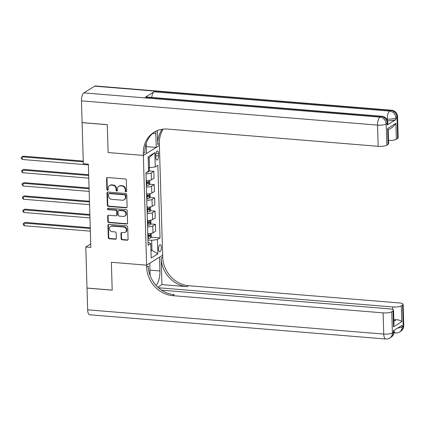 <?xml version="1.0" encoding="UTF-8"?>
<svg xmlns="http://www.w3.org/2000/svg" width="425" height="425" viewBox="0 0 425 425"><rect width="100%" height="100%" fill="white"/><g stroke="black" fill="none" stroke-linecap="round" stroke-linejoin="round"><path stroke-width="0.64" d="M125.981 191.818A0.754 0.669 -121.8 0 0 126.65 191.149L126.321 180.088A1.078 0.951 -121.8 0 0 125.301 178.968L107.509 177.512A1.078 0.951 -121.8 0 0 106.553 178.473L106.882 189.529A0.754 0.669 -121.8 0 0 107.971 190.225A0.754 0.669 -121.8 0 0 108.263 189.64L108.221 188.211A3.443 3.049 -121.8 0 1 109.57 185.539A3.443 3.049 -121.8 0 1 111.286 185.141L112.768 185.263A3.443 3.049 -121.8 0 1 116.03 188.849L116.073 190.283A0.754 0.669 -121.8 0 0 117.162 190.979A0.754 0.669 -121.8 0 0 117.459 190.395L117.417 188.96A3.443 3.049 -121.8 0 1 118.761 186.293A3.443 3.049 -121.8 0 1 120.477 185.89L121.964 186.012A3.443 3.049 -121.8 0 1 125.226 189.603L125.269 191.032A0.754 0.669 -121.8 0 0 125.981 191.818M118.761 186.293L119.197 186.023A3.443 3.049 -121.8 0 1 120.912 185.624L122.395 185.746A3.443 3.049 -121.8 0 1 125.657 189.332L125.699 190.767A0.754 0.669 -121.8 0 0 126.544 191.548M107.212 177.533A1.078 0.951 -121.8 0 0 106.983 178.202L107.312 189.258A0.754 0.669 -121.8 0 0 108.157 190.044M109.57 185.539L110.006 185.273A3.443 3.049 -121.8 0 1 111.722 184.87L113.204 184.992A3.443 3.049 -121.8 0 1 116.466 188.583L116.508 190.012A0.754 0.669 -121.8 0 0 117.348 190.793M161.314 247.414A3.512 1.365 94.7 0 0 160.214 244.773A3.512 1.365 94.7 0 0 158.541 249.135A3.512 1.365 94.7 0 0 159.641 251.77A3.512 1.365 94.7 0 0 161.314 247.414M121.109 238.68A1.078 0.951 -121.8 0 0 122.129 239.801L127.123 240.21A1.078 0.951 -121.8 0 0 128.079 239.254L127.713 226.971A1.078 0.951 -121.8 0 0 126.692 225.85L108.901 224.395A1.078 0.951 -121.8 0 0 107.945 225.351L108.306 237.633A1.078 0.951 -121.8 0 0 109.326 238.754L115.356 239.248A1.078 0.951 -121.8 0 0 116.317 238.287L116.158 233.033A1.078 0.951 -121.8 0 0 115.138 231.912L112.147 231.667A2.879 2.55 -121.8 0 1 109.554 229.468A2.879 2.55 -121.8 0 1 110.548 226.435A2.879 2.55 -121.8 0 1 111.982 226.1L123.696 227.056A2.879 2.55 -121.8 0 1 126.289 229.256A2.879 2.55 -121.8 0 1 125.295 232.289A2.879 2.55 -121.8 0 1 123.861 232.624L121.911 232.464A1.078 0.951 -121.8 0 0 120.955 233.426L121.109 238.68L121.545 238.414A1.078 0.951 -121.8 0 0 122.559 239.535L127.553 239.944A1.078 0.951 -121.8 0 0 127.851 239.918M87.662 309.83L383.738 334.071A6.582 2.561 94.7 0 0 385.799 339.017L89.723 314.782A6.582 2.561 -85.3 0 1 87.662 309.83L87.019 288.097L112.195 290.158L111.366 262.278L112.189 290.105L87.013 288.044L85.797 246.962L90.833 247.377L88.363 164.146L83.327 163.737L82.105 122.655L107.281 124.716L108.109 152.543L143.358 155.428L146.667 267.07A27.418 24.278 -121.8 0 0 172.635 295.635L383.111 312.869A6.582 1.673 -1.7 0 0 391.749 311.748L392.381 332.956L393.465 332.281L393.417 330.692L402.082 325.322L402.13 326.91L403.213 326.241L402.587 305.038L401.306 305.83L401.779 321.73L393.502 326.862L393.986 324.402L393.566 310.266A6.582 1.673 -1.7 0 0 389.587 308.853L161.654 290.19M150.121 275.575L149.754 263.213L146.614 265.163L111.366 262.278L146.614 265.163L162.648 255.223L159.333 143.586A27.418 24.278 58.2 0 1 163.184 129.136M126.161 207.846A1.078 0.951 -121.8 0 0 127.118 206.885L126.751 194.607A1.078 0.951 -121.8 0 0 125.736 193.487L107.939 192.031A1.078 0.951 -121.8 0 0 106.983 192.987L107.35 205.27A1.078 0.951 -121.8 0 0 108.364 206.391L126.161 207.846L126.592 207.575A1.078 0.951 -121.8 0 0 126.894 207.554M127.234 210.789L127.596 223.067A1.078 0.951 -121.8 0 1 126.639 224.028L108.848 222.572A1.078 0.951 -121.8 0 1 107.828 221.452L107.674 216.197A1.078 0.951 -121.8 0 1 108.63 215.236L115.844 215.826A1.078 0.951 -121.8 0 0 116.801 214.864L116.7 211.379A1.078 0.951 -121.8 0 0 115.68 210.258L108.168 209.642A0.754 0.669 -121.8 0 1 108.125 208.186L126.214 209.668A1.078 0.951 -121.8 0 1 127.234 210.789M155.794 155.173L155.863 157.505A3.4 1.323 94.7 0 0 156.931 160.06A3.4 1.323 94.7 0 0 158.552 155.837L158.482 153.505A3.4 1.323 94.7 0 0 157.415 150.949A3.4 1.323 94.7 0 0 155.794 155.173M81.462 100.863A6.582 2.561 -85.3 0 1 83.874 92.894L379.945 117.13L381.028 116.461A6.582 5.828 -121.8 0 1 387.26 123.314A6.582 1.673 -1.7 0 0 387.797 122.628L387.844 124.217A6.582 1.673 178.3 0 1 387.308 124.907L387.26 123.314L386.176 123.988L386.808 145.191A6.582 1.673 178.3 0 1 378.165 146.306L377.538 125.104L81.462 100.863L82.105 122.602L107.281 124.663L108.109 152.543L143.358 155.428L159.391 145.493L156.251 147.438L155.842 133.657A12.341 4.797 94.7 0 0 155.672 131.357M154.838 152.633L155.263 166.945L149.499 167.689L149.202 157.622L154.838 152.633L148.16 156.772L148.585 171.084L145.966 172.709L148.123 245.331L150.742 243.706L148.028 242.271M150.928 237.203L160.039 237.947L157.882 165.32L155.263 166.945M160.039 237.947L157.415 239.572L157.84 253.884L151.167 258.023L150.742 243.706M90.727 243.907L85.797 246.962M149.202 157.622L148.208 158.238M149.499 167.689L148.484 167.609M150.939 250.304L151.953 250.389L151.656 240.316L147.964 240.013M150.96 251.005L151.953 250.389L157.84 253.884M148.957 170.935L153.845 171.339L151.22 172.964A4.388 1.116 178.3 0 1 145.998 173.74M146.2 180.63A4.388 1.116 178.3 0 0 151.422 179.855L154.047 178.229L153.845 171.339M149.356 184.19L154.238 184.588L151.613 186.214A4.388 1.116 178.3 0 1 146.391 186.995M146.593 193.885A4.388 1.116 178.3 0 0 151.821 193.104L154.44 191.484L154.238 184.588M149.749 197.444L154.631 197.843L152.007 199.468A4.388 1.116 178.3 0 1 146.784 200.244M146.986 207.134A4.388 1.116 178.3 0 0 152.214 206.359L154.833 204.733L154.631 197.843M150.142 210.694L155.024 211.097L152.4 212.718A4.388 1.116 178.3 0 1 147.178 213.499M147.379 220.389A4.388 1.116 178.3 0 0 152.607 219.613L155.226 217.988L155.024 211.097M150.535 223.948L155.417 224.347L152.793 225.972A4.388 1.116 178.3 0 1 147.571 226.753M147.773 233.644A4.388 1.116 178.3 0 0 153 232.863L155.619 231.237L155.417 224.347M151.656 240.316L157.415 239.572M107.642 192.052A1.078 0.951 -121.8 0 0 107.419 192.722L107.78 204.999A1.078 0.951 -121.8 0 0 108.8 206.12L126.592 207.575M125.402 195.638A0.754 0.669 -121.8 0 0 124.69 194.852L109.071 193.577A0.754 0.669 -121.8 0 0 108.402 194.246L108.444 195.755A3.443 3.049 -121.8 0 0 111.706 199.346L122.384 200.218A3.443 3.049 -121.8 0 0 124.1 199.819A3.443 3.049 -121.8 0 0 125.449 197.147L125.402 195.638L125.837 195.367A0.754 0.669 -121.8 0 0 125.125 194.586L124.69 194.852M108.694 193.662L109.129 193.396A0.754 0.669 -121.8 0 1 109.507 193.306L125.125 194.586M124.1 199.819L124.53 199.548A3.443 3.049 -121.8 0 0 125.88 196.876L125.449 197.147M125.837 195.367L125.88 196.876M108.332 215.262A1.078 0.951 -121.8 0 0 108.104 215.927L108.263 221.181A1.078 0.951 -121.8 0 0 109.278 222.302L127.075 223.762A1.078 0.951 -121.8 0 0 127.373 223.736M116.381 215.698L116.817 215.433A1.078 0.951 -121.8 0 0 117.236 214.598L117.135 211.113A1.078 0.951 -121.8 0 0 116.115 209.992L108.603 209.376L108.168 209.642M107.998 208.186A0.754 0.669 -121.8 0 0 108.603 209.376M123.335 216.437A2.879 2.55 -121.8 0 0 124.769 216.102A2.879 2.55 -121.8 0 0 125.763 213.068A2.879 2.55 -121.8 0 0 123.17 210.869L119.043 210.534A1.078 0.951 -121.8 0 0 118.081 211.496L118.187 214.981A1.078 0.951 -121.8 0 0 119.207 216.102L123.335 216.437M124.769 216.102L125.2 215.836A2.879 2.55 -121.8 0 0 126.193 212.798A2.879 2.55 -121.8 0 0 123.601 210.603L123.17 210.869M118.506 210.657L118.936 210.391A1.078 0.951 -121.8 0 1 119.473 210.263L123.601 210.603M121.614 232.491A1.078 0.951 -121.8 0 0 121.385 233.155L121.545 238.414M125.295 232.289L125.731 232.023A2.879 2.55 -121.8 0 0 126.724 228.985A2.879 2.55 -121.8 0 0 124.132 226.791L123.696 227.056M110.548 226.435L110.983 226.164A2.879 2.55 -121.8 0 1 112.418 225.829L124.132 226.791M108.603 224.416A1.078 0.951 -121.8 0 0 108.375 225.085L108.742 237.363A1.078 0.951 -121.8 0 0 109.762 238.483L115.791 238.977A1.078 0.951 -121.8 0 0 116.089 238.956M149.292 167.673L149.366 170.159L148.532 171.758A2.906 0.738 178.3 0 1 146.779 172.205M83.247 161.064L23.295 156.156L22.212 156.825L22.291 159.476L88.384 164.889M83.268 161.824L22.212 156.825L21.25 157.314L23.295 156.156M22.291 159.476L21.282 158.371L21.25 157.314M149.669 180.418L149.759 183.414L148.925 185.008A2.906 0.738 178.3 0 1 146.779 185.491L146.343 185.523M88.676 174.728L23.688 169.405L22.605 170.08L22.684 172.731L88.777 178.139M146.285 183.51L146.721 183.478A2.906 0.738 -1.7 0 0 148.415 183.186L148.378 181.916A2.906 0.738 178.3 0 1 146.683 182.208L146.248 182.24M147.438 182.123L146.965 183.069A1.482 0.377 178.3 0 1 146.476 183.127L146.274 183.143M88.698 175.488L22.605 170.08L21.643 170.563L23.688 169.405M22.684 172.731L21.675 171.626L21.643 170.563M150.062 193.667L150.153 196.663L149.318 198.262A2.906 0.738 178.3 0 1 147.172 198.746L146.737 198.778M89.069 187.983L24.082 182.66L22.998 183.329L23.078 185.98L89.17 191.393M146.678 196.764L147.114 196.732A2.906 0.738 -1.7 0 0 148.808 196.44L148.771 195.165A2.906 0.738 178.3 0 1 147.077 195.458L146.641 195.489M147.831 195.378L147.358 196.318A1.482 0.377 178.3 0 1 146.869 196.382L146.667 196.393M89.091 188.742L22.998 183.329L22.036 183.818L24.082 182.66M23.078 185.98L22.068 184.88L22.036 183.818M150.455 206.922L150.546 209.918L149.712 211.517A2.906 0.738 178.3 0 1 147.565 211.995L147.135 212.027M89.463 201.232L24.475 195.914L23.391 196.584L23.471 199.235L89.563 204.648M147.071 210.014L147.507 209.982A2.906 0.738 -1.7 0 0 149.202 209.69L149.164 208.42A2.906 0.738 178.3 0 1 147.47 208.712L147.034 208.744M148.224 208.627L147.751 209.573A1.482 0.377 178.3 0 1 147.262 209.631L147.061 209.647M89.484 201.997L23.391 196.584L22.429 197.072L24.475 195.914M23.471 199.235L22.461 198.13L22.429 197.072M150.848 220.171L150.939 223.173L150.105 224.767A2.906 0.738 178.3 0 1 147.964 225.25L147.528 225.282M89.856 214.487L24.868 209.164L23.784 209.838L23.864 212.489L89.957 217.898M147.464 223.268L147.9 223.237A2.906 0.738 -1.7 0 0 149.595 222.944L149.558 221.675A2.906 0.738 178.3 0 1 147.863 221.962L147.427 221.993M148.617 221.882L148.144 222.827A1.482 0.377 178.3 0 1 147.656 222.886L147.454 222.902M89.877 215.247L23.784 209.838L22.823 210.322L24.868 209.164M23.864 212.489L22.854 211.384L22.823 210.322M387.308 124.907L395.978 119.537A6.582 1.673 178.3 0 1 387.435 120.657M157.362 130.592L157.776 144.553A27.418 24.278 58.2 0 1 162.185 129.269M146.195 143.347L146.498 153.483L143.358 155.428L143.299 153.521A27.418 24.278 58.2 0 1 154.031 132.276A27.418 24.278 58.2 0 1 167.689 129.078L378.165 146.306M386.808 145.191L388.083 144.399A6.582 1.673 178.3 0 0 388.62 143.708L388.2 129.577L387.616 128.499L395.893 123.367L396.366 139.273L397.641 138.476L397.014 117.273L395.93 117.943L395.978 119.537M396.366 139.273A6.582 1.673 178.3 0 1 388.524 140.436M151.736 97.431A6.582 2.561 -85.3 0 1 154.047 91.795L389.698 111.09L390.782 110.415A6.582 5.828 -121.8 0 1 397.014 117.273A6.582 1.673 -1.7 0 0 397.55 116.583L398.177 137.79A6.582 1.673 178.3 0 1 397.641 138.476M83.874 92.894L94.706 86.179A6.582 2.561 -85.3 0 1 95.434 85.983L391.505 110.218A6.582 2.561 94.7 0 0 390.782 110.415L94.706 86.179M154.047 91.795L145.377 97.166A6.582 2.561 -85.3 0 1 146.104 96.969L381.756 116.264A6.582 2.561 94.7 0 0 381.028 116.461L145.377 97.166M146.296 146.625L156.251 147.438M143.299 153.521L144.861 152.554A27.418 24.278 58.2 0 1 154.822 131.808M395.893 123.367L392.955 126.937L388.211 129.88M156.076 285.356A12.341 4.797 94.7 0 0 159.917 270.953L159.508 257.173L162.648 255.223L162.706 257.136A27.418 24.278 -121.8 0 0 188.668 285.701L399.144 302.929A6.582 1.673 -1.7 0 1 403.123 304.348L403.75 325.55A6.582 1.673 178.3 0 1 403.213 326.241A6.582 5.828 -121.8 0 1 400.637 331.341A6.582 6.582 0 0 0 403.75 325.55M161.93 284.607L161.144 258.097A27.418 24.278 -121.8 0 0 187.106 286.668L161.93 284.607L157.829 287.146M393.502 326.862L393.029 310.957L391.749 311.748M393.029 310.957A6.582 1.673 -1.7 0 0 393.566 310.266M158.52 287.778L392.663 306.946A6.582 1.673 -1.7 0 0 401.306 305.83M402.587 305.038A6.582 1.673 -1.7 0 0 403.123 304.348M393.89 321.263L396.413 319.701A6.582 1.673 178.3 0 1 393.848 319.717M146.667 267.07L148.229 266.103A27.418 24.278 -121.8 0 0 174.192 294.668L172.635 295.635M396.413 319.701C399.102 319.913 400.887 320.593 401.779 321.73M151.242 233.426L151.332 236.422L150.498 238.021A2.906 0.738 178.3 0 1 148.357 238.505L147.921 238.537M90.249 227.736L25.261 222.418L24.177 223.088L24.257 225.739L90.35 231.152M147.857 236.518L148.293 236.491A2.906 0.738 -1.7 0 0 149.988 236.199L149.951 234.924A2.906 0.738 178.3 0 1 148.256 235.216L147.82 235.248M149.01 235.131L148.538 236.077A1.482 0.377 178.3 0 1 148.049 236.141L147.847 236.151M90.27 228.501L24.177 223.088L23.216 223.577L25.261 222.418M24.257 225.739L23.247 224.634L23.216 223.577M151.422 179.855L151.22 172.964M151.821 193.104L151.613 186.214M152.214 206.359L152.007 199.468M152.607 219.613L152.4 212.718M153 232.863L152.793 225.972M155.948 153.298L158.482 153.505M155.805 155.614L158.552 155.837M125.657 189.332L125.226 189.603M122.395 185.746L121.964 186.012M120.912 185.624L120.477 185.89M116.508 190.012L116.073 190.283M116.466 188.583L116.03 188.849M113.204 184.992L112.768 185.263M111.722 184.87L111.286 185.141M107.312 189.258L106.882 189.529M106.983 178.202L106.553 178.473M125.699 190.767L125.269 191.032M108.8 206.12L108.364 206.391M107.78 204.999L107.35 205.27M107.419 192.722L106.983 192.987M109.507 193.306L109.071 193.577M127.075 223.762L126.639 224.028M109.278 222.302L108.848 222.572M108.263 221.181L107.828 221.452M108.104 215.927L107.674 216.197M117.236 214.598L116.801 214.864M117.135 211.113L116.7 211.379M116.115 209.992L115.68 210.258M119.473 210.263L119.043 210.534M121.385 233.155L120.955 233.426M112.418 225.829L111.982 226.1M115.791 238.977L115.356 239.248M109.762 238.483L109.326 238.754M108.742 237.363L108.306 237.633M108.375 225.085L107.945 225.351M127.553 239.944L127.123 240.21M122.559 239.535L122.129 239.801M148.553 171.716L148.532 171.116M148.947 184.971L148.814 180.54M146.683 182.208L146.636 180.646M146.779 185.491L146.721 183.478M146.965 183.069L148.415 183.186M149.34 198.22L149.207 193.795M147.077 195.458L147.029 193.896M147.172 198.746L147.114 196.732M147.358 196.318L148.808 196.44M149.733 211.475L149.6 207.049M147.47 208.712L147.422 207.15M147.565 211.995L147.507 209.982M147.751 209.573L149.202 209.69M150.126 224.729L149.993 220.299M147.863 221.962L147.815 220.405M147.964 225.25L147.9 223.237M148.144 222.827L149.595 222.944M157.776 144.553L159.333 143.586M388.083 144.399L387.616 128.499M387.324 120.365L387.287 119.064L386.58 119.005M387.287 119.064A6.582 1.673 -1.7 0 0 395.93 117.943A6.582 5.828 58.2 0 0 389.698 111.09A6.582 2.561 94.7 0 0 387.287 119.064M377.538 125.104A6.582 1.673 -1.7 0 0 386.176 123.988A6.582 5.828 58.2 0 0 379.945 117.13A6.582 2.561 94.7 0 0 377.538 125.104M152.756 133.407L155.842 133.657M161.144 258.097L162.706 257.136M187.106 286.668L188.668 285.701M385.799 339.017A6.582 6.582 0 0 0 389.805 338.056A6.582 5.828 58.2 0 0 392.381 332.956A6.582 1.673 178.3 0 1 383.738 334.071L383.111 312.869M392.737 309.49L392.663 306.946M394.002 331.596A6.582 1.673 178.3 0 1 393.465 332.281A6.582 5.828 -121.8 0 1 390.888 337.381A6.582 6.582 0 0 0 394.002 331.596L393.964 330.353M393.986 331.165A6.582 2.561 94.7 0 0 395.553 332.977A6.582 6.582 0 0 0 399.553 332.01A6.582 5.828 58.2 0 0 402.13 326.91A6.582 1.673 178.3 0 1 397.779 327.988M149.961 270.141L159.917 270.953M150.519 237.979L150.386 233.553M148.256 235.216L148.208 233.654M148.357 238.505L148.293 236.491M148.538 236.077L149.988 236.199M397.55 116.583A6.582 6.582 0 0 0 391.505 110.218M387.797 122.628A6.582 6.582 0 0 0 381.756 116.264M390.888 337.381L389.805 338.056M393.917 332.844L395.553 332.977M400.637 331.341L399.553 332.01"/></g></svg>

